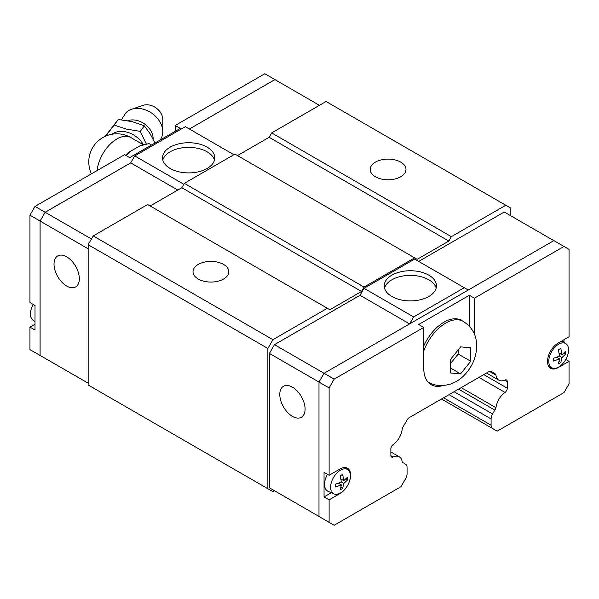 <?xml version="1.0" encoding="UTF-8"?>
<svg xmlns="http://www.w3.org/2000/svg" width="599" height="599" viewBox="0 0 599 599"><rect width="100%" height="100%" fill="white"/><g stroke="black" fill="none" stroke-linecap="round" stroke-linejoin="round"><path stroke-width="0.9" d="M127.797 120.728A17.558 13.245 35.7 0 1 144.501 123.918A17.558 13.245 35.7 0 1 153.127 138.646A17.558 13.245 35.7 0 1 153.119 139.103M400.738 162.142A17.895 10.333 180 0 1 405.98 169.45A17.895 10.333 180 0 1 394.936 178.996A17.895 10.333 180 0 1 375.431 176.757A17.895 10.333 180 0 1 370.189 169.45A17.895 10.333 180 0 1 381.234 159.903A17.895 10.333 180 0 1 400.738 162.142M223.569 264.429A17.895 10.333 180 0 1 228.811 271.736A17.895 10.333 180 0 1 217.766 281.283A17.895 10.333 180 0 1 198.262 279.044A17.895 10.333 180 0 1 193.02 271.736A17.895 10.333 180 0 1 204.064 262.19A17.895 10.333 180 0 1 223.569 264.429M162.823 160.143A26.131 15.087 180 0 1 180.539 148.118A26.131 15.087 180 0 1 207.119 151.794A26.131 15.087 180 0 1 214.457 160.143M207.119 147.152A26.131 15.087 180 0 1 214.771 157.814A26.131 15.087 180 0 1 198.643 171.756A26.131 15.087 180 0 1 170.168 168.484A26.131 15.087 180 0 1 162.516 157.814A26.131 15.087 180 0 1 178.644 143.88A26.131 15.087 180 0 1 207.119 147.152M66.676 256.814A17.895 10.333 60 0 1 78.364 272.59A17.895 10.333 60 0 1 75.624 286.928A17.895 10.333 60 0 1 66.676 286.045A17.895 10.333 60 0 1 54.981 270.269A17.895 10.333 60 0 1 57.729 255.93A17.895 10.333 60 0 1 66.676 256.814M33.207 304.449A13.987 8.072 120 0 0 30.437 313.981A13.987 8.072 120 0 0 32.915 320.106L35.012 321.641M162.778 131.735L162.778 119.448A13.755 10.37 35.7 0 0 156.122 107.977A13.755 10.37 35.7 0 0 143.131 105.342L131.481 109.28A21.901 16.517 35.7 0 1 152.176 113.473A21.901 16.517 35.7 0 1 162.778 131.735A21.901 16.517 35.7 0 1 161.386 137.927L160.233 139.971M121.357 119.778L126.067 112.582A21.901 16.517 35.7 0 1 131.481 109.28M118.213 119.523L105.162 136.377M105.724 136.123L114.192 125.116L126.614 129.129L140.301 131.361L146.358 144.089M384.543 288.141A26.131 15.087 180 0 1 402.251 276.124A26.131 15.087 180 0 1 428.832 279.8A26.131 15.087 180 0 1 436.177 288.141M391.881 296.49A26.131 15.087 180 0 1 384.229 285.82A26.131 15.087 180 0 1 400.357 271.886A26.131 15.087 180 0 1 428.832 275.158A26.131 15.087 180 0 1 436.484 285.82A26.131 15.087 180 0 1 420.356 299.762A26.131 15.087 180 0 1 391.881 296.49M292.439 416.387A17.895 10.333 60 0 1 280.744 400.611A17.895 10.333 60 0 1 283.492 386.273A17.895 10.333 60 0 1 292.439 387.156A17.895 10.333 60 0 1 304.127 402.932A17.895 10.333 60 0 1 301.387 417.271A17.895 10.333 60 0 1 292.439 416.387M470.724 361.264L460.601 373.858L450.478 372.96L450.478 359.46L460.601 346.866L470.724 347.772L470.724 361.264L458.19 354.031L458.19 350.048M324.052 496.915L324.052 472.364L329.113 475.292L339.992 469.002A15.035 8.678 -60 0 1 347.51 468.261A15.035 8.678 -60 0 1 350.625 475.142A15.035 8.678 -60 0 1 339.992 493.554L329.113 499.836L324.052 496.915L331.292 492.737M565.793 359.43L569.05 361.309L558.163 367.591A15.035 8.678 -60 0 1 550.653 368.34A15.035 8.678 -60 0 1 547.538 361.459A15.035 8.678 -60 0 1 558.163 343.047L569.05 336.765L569.05 249.379L563.988 246.459L474.393 298.182L474.393 334.16M548.781 361.324A13.987 8.072 -60 0 1 555.176 346.956A13.987 8.072 -60 0 1 566.085 343.774A13.987 8.072 -60 0 1 568.563 349.906A13.987 8.072 -60 0 1 562.738 363.675A13.987 8.072 -60 0 1 552.128 367.951A13.987 8.072 -60 0 1 548.781 361.324M559.548 358.921L553.543 361.07L553.543 358.262L559.548 356.12L558.403 349.846L560.836 348.446L561.982 354.713L565.696 351.246L565.696 354.054L561.982 357.521L560.836 362.47L558.403 363.878L559.548 358.921L556.576 357.206M333.957 493.913A13.987 8.072 -60 0 1 330.611 487.279A13.987 8.072 -60 0 1 337.005 472.911A13.987 8.072 -60 0 1 347.914 469.736A13.987 8.072 -60 0 1 350.393 475.861A13.987 8.072 -60 0 1 344.567 489.638A13.987 8.072 -60 0 1 333.957 493.913L328.065 491.307A14.676 8.476 -60 0 1 324.553 484.351A14.676 8.476 -60 0 1 327.473 474.341M341.378 484.883L335.373 487.032L335.373 484.224L341.378 482.075L340.232 475.808L342.665 474.401L343.811 480.675L347.525 477.208L347.525 480.016L343.811 483.483L342.665 488.432L340.232 489.832L341.378 484.883L338.405 483.168M402.393 462.338L405.583 464.18A7.158 4.133 120 0 1 407.065 467.46L407.065 473.742A7.158 4.133 120 0 1 405.583 478.736L400.993 486.688L334.175 525.263L318.99 516.495L318.99 382.057L324.052 373.289L553.865 240.611L563.988 246.459M340.838 487.376L342.665 488.432M343.811 480.675L340.838 478.96M341.378 482.075L343.811 483.483M345.698 478.96L347.525 480.016M559.009 361.414L560.836 362.47M561.982 354.713L559.009 352.998M559.548 356.12L561.982 357.521M563.869 352.998L565.696 354.054M329.113 475.292L329.113 387.905L334.175 379.137L423.77 327.406L418.708 324.486L469.331 295.262L474.393 298.182M274.469 490.738L269.408 487.811L269.408 353.432L329.113 387.905M329.113 522.343L329.113 499.836M563.988 339.685L563.988 342.239M569.05 361.309L569.05 383.817L563.988 392.585L497.17 431.16L492.58 428.51A7.158 4.133 120 0 1 491.098 425.23L491.098 418.948A7.158 4.133 120 0 1 492.58 413.954L494.811 410.09A3.579 2.067 -60 0 0 495.979 407.732A14.316 8.266 120 0 1 505.017 392.435A3.579 2.067 -60 0 0 507.293 388.212L507.293 381.6A3.579 2.067 -60 0 0 506.552 379.961A3.579 2.067 -60 0 0 505.017 380.006A14.316 8.266 120 0 1 498.862 380.193A14.316 8.266 120 0 1 495.979 375.139A3.579 2.067 -60 0 0 495.261 373.873L490.873 371.335L495.261 373.873M450.59 363.496L458.19 354.031M460.601 373.858L450.59 368.086M423.77 345.937A35.079 20.254 -60 0 1 461.559 320.413L463.229 321.378A35.079 20.254 -60 0 0 423.77 350.999M469.331 295.262L469.331 326.253M443.065 385.569A35.79 20.666 -60 0 1 431.183 384.708A35.79 20.666 -60 0 1 423.77 368.325L423.77 327.406M269.408 353.432L274.469 344.665L334.175 379.137M430.396 383.285A35.79 20.666 -60 0 1 428.832 382.941M403.352 462.892A3.579 2.067 -60 0 1 402.805 462.728A3.579 2.067 -60 0 1 402.184 461.889A14.316 8.266 120 0 0 399.301 456.827A14.316 8.266 120 0 0 393.146 457.015A3.579 2.067 -60 0 1 391.611 457.067A3.579 2.067 -60 0 1 390.87 455.427L390.87 448.816A3.579 2.067 -60 0 1 393.146 444.593A14.316 8.266 120 0 0 402.184 429.296A3.579 2.067 -60 0 1 402.902 427.199L407.29 419.592A3.579 2.067 -60 0 1 408.795 417.885L489.368 371.365A3.579 2.067 -60 0 1 490.873 371.335M461.185 387.643L495.979 407.732M458.557 389.155L494.811 410.09M441.485 399.009L492.58 428.51M409.596 323.902L360.014 295.277L364.042 288.306L413.647 316.946L464.27 287.722L468.268 290.028M409.649 323.872L413.647 316.946M364.042 288.306L414.658 259.082L464.27 287.722M418.686 261.404L504.231 212.016L553.813 240.641M269.408 487.811L318.99 516.435M274.469 344.665L360.014 295.277M510.835 215.827L510.835 208.167L505.773 205.247L451.361 236.665L448.831 241.053L417.189 259.315L234.958 154.108L184.342 183.331L181.811 187.712L150.169 205.981M274.492 490.753L272.927 491.659L267.865 488.732L267.865 348.453L272.927 339.685L327.339 308.268L329.869 309.728L361.511 291.458L364.042 287.078L414.658 257.855M319.447 105.327L274.926 79.622L189.374 129.017L274.948 79.577L264.825 73.737L175.23 125.461L180.292 128.388L129.669 157.612L124.607 154.692L35.012 206.415L29.95 215.183L29.95 302.57L35.012 305.49L35.012 330.042L29.95 327.121L29.95 349.621L45.187 358.359M280.01 82.565L274.948 79.577M45.165 358.344L40.096 355.424L40.096 221.046L45.165 212.278L40.073 221.031L40.073 355.469M183.811 184.252L134.73 155.92L130.709 162.883L45.165 212.278L35.012 206.415M130.732 162.846L45.135 212.263L91.452 239.001M151.487 145.018L148.949 143.55L139.732 145.961L129.736 151.727L126.389 155.718M125.947 155.463A29.493 17.027 -60 0 1 129.736 151.727M114.192 125.116L118.213 119.515L132.02 121.59L144.322 125.76L140.301 131.361M154.961 143.011L150.02 133.614L144.322 125.76M29.95 327.121L35.012 324.194M175.23 131.308L175.23 125.461M40.073 221.031L29.95 215.183M233.895 154.722L185.353 126.688L134.73 155.92M177.761 190.048L130.709 162.883M88.165 248.795L40.096 221.046M88.165 383.173L40.096 355.424M327.339 308.268L147.639 204.521L93.227 235.931L88.165 244.699L88.165 384.985L267.865 488.732M237.489 155.568L269.131 137.298L271.661 132.918L451.361 236.665M505.773 205.247L326.073 101.501L271.661 132.918M364.042 287.078L184.342 183.331M361.511 291.458L181.811 187.712M448.831 241.053L269.131 137.298M272.927 339.685L93.227 235.931M267.865 348.453L88.165 244.699M111.916 134.258A21.197 15.993 35.7 0 1 143.453 144.808M97.143 170.543A28.086 16.218 -60 0 1 110.381 143.977A28.086 16.218 -60 0 1 130.911 137.583A28.086 28.086 0 0 0 91.437 173.837M390.877 455.712L393.146 457.015M489.42 371.35L495.979 375.139M504.747 380.125L507.293 381.6M483.745 374.615L507.293 388.212M478.945 377.385L505.017 392.435M449.025 394.659L491.098 418.948M454.094 391.739L492.58 413.954M443.582 397.803L491.098 425.23M143.431 144.816L130.911 137.583M428.15 382.132C432.725 384.723 437.637 385.868 442.863 385.584L448.763 384.618C454.042 383.113 458.722 380.455 462.817 376.651C471.645 368.22 476.28 358.045 476.722 346.117C476.572 338.091 474.595 328.866 463.229 321.378M566.085 343.774L562.034 340.816M347.914 469.736L344.934 467.557M552.128 367.951L548.751 366.461M390.87 451.96L399.301 456.827M486.47 373.042L498.862 380.193"/></g></svg>
